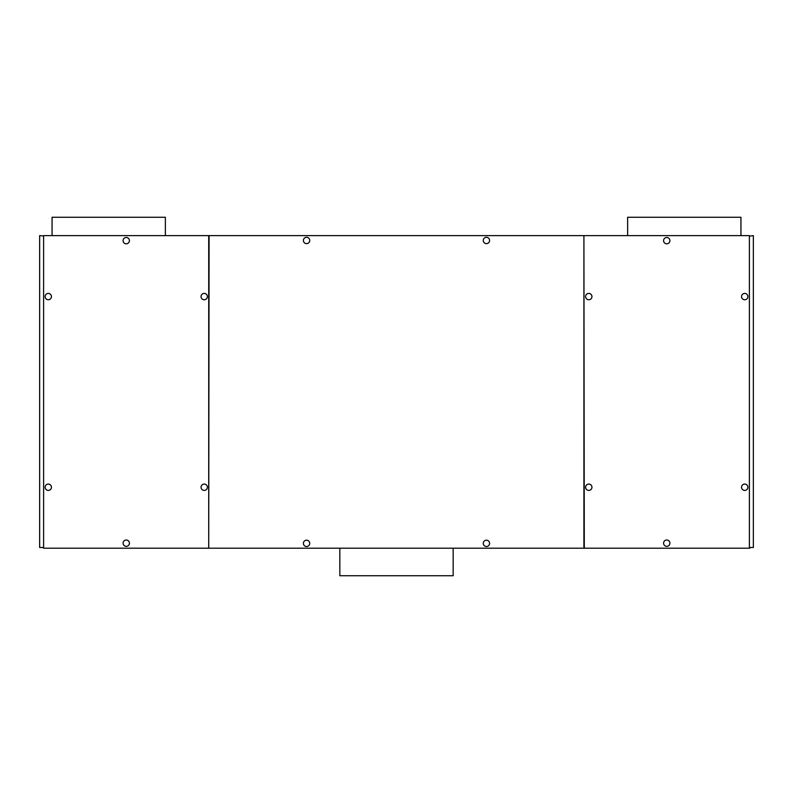 <?xml version="1.0" encoding="UTF-8"?>
<svg xmlns="http://www.w3.org/2000/svg" width="793" height="793" viewBox="0 0 793 793"><rect width="100%" height="100%" fill="white"/><g stroke="black" fill="none" stroke-linecap="round" stroke-linejoin="round"><path stroke-width="1.19" d="M208.718 235.61L43.605 235.61L43.605 548.211L208.718 548.211L208.718 235.61L583.916 235.61L583.916 548.211L749.752 548.211L749.752 547.497L753.35 547.497L753.35 235.61L749.395 236.155M339.84 548.211L339.84 575.738L453.16 575.738L453.16 548.211M208.718 548.211L209.084 235.61M583.916 548.211L209.084 548.211M204.227 490.411A3.162 3.162 0 0 1 201.055 487.239A3.162 3.162 0 0 1 204.227 484.077A3.162 3.162 0 0 1 207.389 487.239A3.162 3.162 0 0 1 204.227 490.411M48.284 484.077A3.162 3.162 0 0 1 51.446 487.239A3.162 3.162 0 0 1 48.284 490.411A3.162 3.162 0 0 1 45.122 487.239A3.162 3.162 0 0 1 48.284 484.077M48.284 299.754A3.162 3.162 0 0 1 45.122 296.582A3.162 3.162 0 0 1 48.284 293.42A3.162 3.162 0 0 1 51.446 296.582A3.162 3.162 0 0 1 48.284 299.754M204.227 293.42A3.162 3.162 0 0 1 207.389 296.582A3.162 3.162 0 0 1 204.227 299.754A3.162 3.162 0 0 1 201.055 296.582A3.162 3.162 0 0 1 204.227 293.42M126.256 243.818A3.162 3.162 0 0 1 123.093 240.646A3.162 3.162 0 0 1 126.256 237.484A3.162 3.162 0 0 1 129.418 240.646A3.162 3.162 0 0 1 126.256 243.818M126.256 546.347A3.162 3.162 0 0 1 123.093 543.175A3.162 3.162 0 0 1 126.256 540.013A3.162 3.162 0 0 1 129.418 543.175A3.162 3.162 0 0 1 126.256 546.347M43.605 235.967L39.65 235.61L39.65 547.497L43.605 547.497M165.37 235.61L165.37 217.262L52.06 217.262L52.06 235.61M583.916 235.61L584.282 548.211M584.282 235.61L749.395 235.61L749.395 548.211M740.94 235.61L740.94 217.262L627.63 217.262L627.63 235.61M483.264 240.467A3.162 3.162 0 0 0 486.436 243.629A3.162 3.162 0 0 0 489.598 240.467A3.162 3.162 0 0 0 486.436 237.305A3.162 3.162 0 0 0 483.264 240.467M303.402 543.364A3.162 3.162 0 0 0 306.564 546.526A3.162 3.162 0 0 0 309.736 543.364A3.162 3.162 0 0 0 306.564 540.192A3.162 3.162 0 0 0 303.402 543.364M303.402 240.467A3.162 3.162 0 0 0 306.564 243.629A3.162 3.162 0 0 0 309.736 240.467A3.162 3.162 0 0 0 306.564 237.305A3.162 3.162 0 0 0 303.402 240.467M483.264 543.364A3.162 3.162 0 0 0 486.436 546.526A3.162 3.162 0 0 0 489.598 543.364A3.162 3.162 0 0 0 486.436 540.192A3.162 3.162 0 0 0 483.264 543.364M588.773 490.411A3.162 3.162 0 0 1 585.611 487.239A3.162 3.162 0 0 1 588.773 484.077A3.162 3.162 0 0 1 591.945 487.239A3.162 3.162 0 0 1 588.773 490.411M666.744 540.013A3.162 3.162 0 0 1 669.907 543.175A3.162 3.162 0 0 1 666.744 546.347A3.162 3.162 0 0 1 663.582 543.175A3.162 3.162 0 0 1 666.744 540.013M744.716 299.754A3.162 3.162 0 0 1 741.554 296.582A3.162 3.162 0 0 1 744.716 293.42A3.162 3.162 0 0 1 747.878 296.582A3.162 3.162 0 0 1 744.716 299.754M744.716 484.077A3.162 3.162 0 0 1 747.878 487.239A3.162 3.162 0 0 1 744.716 490.411A3.162 3.162 0 0 1 741.554 487.239A3.162 3.162 0 0 1 744.716 484.077M666.744 237.484A3.162 3.162 0 0 1 669.907 240.646A3.162 3.162 0 0 1 666.744 243.818A3.162 3.162 0 0 1 663.582 240.646A3.162 3.162 0 0 1 666.744 237.484M588.773 293.42A3.162 3.162 0 0 1 591.945 296.582A3.162 3.162 0 0 1 588.773 299.754A3.162 3.162 0 0 1 585.611 296.582A3.162 3.162 0 0 1 588.773 293.42"/></g></svg>
